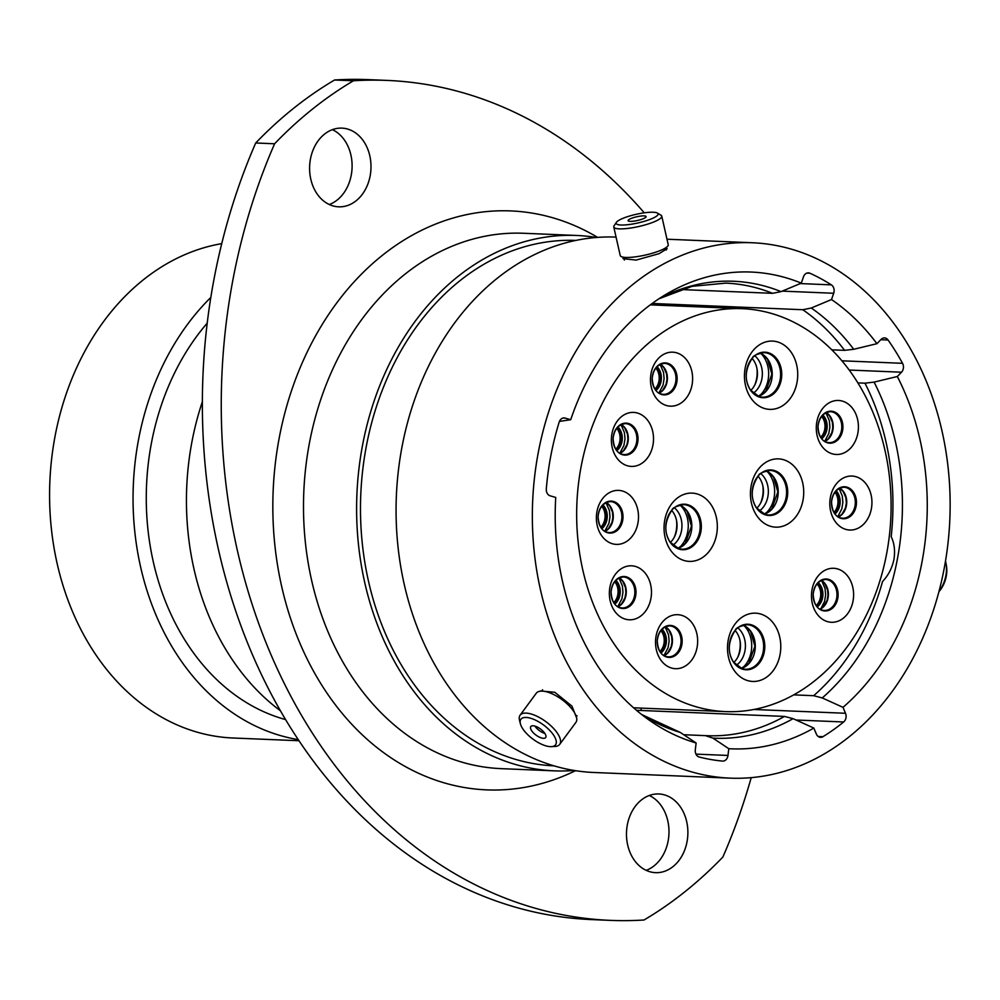 <?xml version="1.0" encoding="UTF-8"?>
<svg xmlns="http://www.w3.org/2000/svg" width="1000" height="1000" viewBox="0 0 1000 1000"><rect width="100%" height="100%" fill="white"/><g stroke="black" fill="none" stroke-linecap="round" stroke-linejoin="round"><path stroke-width="1.5" d="M653.225 212.237A21.525 4.412 -12.7 0 0 631.587 215.45A21.525 4.412 -12.7 0 0 616.375 222.362A21.525 4.412 -12.7 0 0 620.975 225.012A21.525 4.412 -12.7 0 0 646.75 220.562A21.525 4.412 -12.7 0 0 657.425 213.088A21.525 4.412 -12.7 0 0 653.225 212.237M657.425 213.088L661 215.225A24.6 5.05 167.3 0 1 661.762 216.137A24.6 5.05 167.3 0 1 646.488 224.5A24.6 5.05 167.3 0 1 619.338 228.863A24.6 5.05 167.3 0 1 613.775 226.988A24.6 5.05 167.3 0 1 614.075 225.837L616.375 222.362M630.188 221.363A9.237 1.9 -12.7 0 0 640.375 219.725A9.237 1.9 -12.7 0 0 646.112 216.588A9.237 1.9 -12.7 0 0 644.025 215.888A9.237 1.9 -12.7 0 0 633.837 217.525A9.237 1.9 -12.7 0 0 628.1 220.662A9.237 1.9 -12.7 0 0 630.188 221.363M661.762 216.137L668.225 244.713A24.6 5.05 167.3 0 1 652.938 253.075A24.6 5.05 167.3 0 1 625.8 257.438A24.6 5.05 167.3 0 1 620.237 255.562L613.775 226.988M526.15 717.438A21.525 8.825 -143.6 0 0 520.413 723.838A21.525 8.825 -143.6 0 0 532.312 738.637A21.525 8.825 -143.6 0 0 550.325 746.65A21.525 8.825 -143.6 0 0 551.35 746.637A21.525 8.825 -143.6 0 0 551.225 732.025A21.525 8.825 -143.6 0 0 526.15 717.438M520.413 723.838L519.525 720.4A24.6 10.088 36.4 0 1 520.1 715.188A24.6 10.088 36.4 0 1 526.087 713.1A24.6 10.088 36.4 0 1 551.013 725.9A24.6 10.088 36.4 0 1 559.7 744.375A24.6 10.088 36.4 0 1 554.9 746.475L551.35 746.637M543.425 738.312A9.237 3.787 -143.6 0 0 545.675 737.525A9.237 3.787 -143.6 0 0 542.4 730.588A9.237 3.787 -143.6 0 0 533.05 725.775A9.237 3.787 -143.6 0 0 530.8 726.562A9.237 3.787 -143.6 0 0 534.062 733.5A9.237 3.787 -143.6 0 0 543.425 738.312M520.1 715.188L536.287 693.213A24.6 10.088 36.4 0 1 542.275 691.125A24.6 10.088 36.4 0 1 567.2 703.925A24.6 10.088 36.4 0 1 575.9 722.4L559.7 744.375M534.913 726.1A9.237 3.787 -143.6 0 0 544.888 733.462M939 591.425A24.6 15.137 -73.8 0 0 946.075 563.737A24.6 15.137 -73.8 0 0 945.487 561.188M946.075 563.737L946.438 565.85A21.525 13.25 106.2 0 1 938.938 591.638M733.812 662.5A20.488 15.962 92.4 0 0 735.138 630.487M750.763 390.425A20.488 15.962 92.4 0 0 752.087 358.413M670.35 542.45A20.488 15.962 92.4 0 0 671.675 510.425M756.75 508.212A20.488 15.962 92.4 0 0 758.075 476.2M771.737 313.525A201.637 157.125 92.4 0 0 742.237 308.675A201.637 157.125 92.4 0 0 578.387 484.538A201.637 157.125 92.4 0 0 696.025 706.75A201.637 157.125 92.4 0 0 725.537 711.6A201.637 157.125 92.4 0 0 889.375 535.737A201.637 157.125 92.4 0 0 771.737 313.525M783.5 459.7A34.175 26.625 -87.6 0 1 802.938 500.562A34.175 26.625 -87.6 0 1 770.662 526.337A34.175 26.625 -87.6 0 1 751.213 485.487A34.175 26.625 -87.6 0 1 783.5 459.7M697.1 493.938A34.175 26.625 -87.6 0 1 716.55 534.788A34.175 26.625 -87.6 0 1 684.275 560.575A34.175 26.625 -87.6 0 1 664.825 519.712A34.175 26.625 -87.6 0 1 697.1 493.938M622.513 491.037A27.025 21.062 -87.6 0 1 637.888 523.35A27.025 21.062 -87.6 0 1 612.362 543.737A27.025 21.062 -87.6 0 1 596.987 511.438A27.025 21.062 -87.6 0 1 622.513 491.037M676.625 352.825A27.025 21.062 -87.6 0 1 692 385.138A27.025 21.062 -87.6 0 1 666.475 405.525A27.025 21.062 -87.6 0 1 651.1 373.225A27.025 21.062 -87.6 0 1 676.625 352.825M837.613 568.938A27.025 21.062 -87.6 0 1 852.987 601.237A27.025 21.062 -87.6 0 1 827.463 621.625A27.025 21.062 -87.6 0 1 812.087 589.325A27.025 21.062 -87.6 0 1 837.613 568.938M681.663 615.337A27.025 21.062 -87.6 0 1 697.038 647.65A27.025 21.062 -87.6 0 1 671.513 668.037A27.025 21.062 -87.6 0 1 656.137 635.725A27.025 21.062 -87.6 0 1 681.663 615.337M842.425 401.125A27.025 21.062 -87.6 0 1 857.8 433.438A27.025 21.062 -87.6 0 1 832.275 453.825A27.025 21.062 -87.6 0 1 816.9 421.525A27.025 21.062 -87.6 0 1 842.425 401.125M855.95 476.7A27.025 21.062 -87.6 0 1 871.325 509A27.025 21.062 -87.6 0 1 845.8 529.388A27.025 21.062 -87.6 0 1 830.425 497.088A27.025 21.062 -87.6 0 1 855.95 476.7M637.525 413.062A27.025 21.062 -87.6 0 1 652.9 445.363A27.025 21.062 -87.6 0 1 627.375 465.763A27.025 21.062 -87.6 0 1 612 433.45A27.025 21.062 -87.6 0 1 637.525 413.062M635.487 566.45A27.025 21.062 -87.6 0 1 650.863 598.75A27.025 21.062 -87.6 0 1 625.35 619.15A27.025 21.062 -87.6 0 1 609.975 586.838A27.025 21.062 -87.6 0 1 635.487 566.45M760.562 613.987A34.175 26.625 -87.6 0 1 780 654.85A34.175 26.625 -87.6 0 1 747.725 680.625A34.175 26.625 -87.6 0 1 728.288 639.775A34.175 26.625 -87.6 0 1 760.562 613.987M777.513 341.912A34.175 26.625 -87.6 0 1 796.95 382.762A34.175 26.625 -87.6 0 1 764.675 408.55A34.175 26.625 -87.6 0 1 745.238 367.7A34.175 26.625 -87.6 0 1 777.513 341.912M831.762 349.825L844.587 350.35L853.713 349.288L876.938 343.688L881.112 339.375A6.538 5.1 -87.6 0 1 884.525 337.9A6.538 5.1 -87.6 0 1 885.487 338.062A6.538 5.1 -87.6 0 1 888.075 340.012L880.788 339.712M680.7 289.525L772.575 293.325L781.05 291.625L801.3 283.137L803.462 276.863A6.538 5.1 -87.6 0 1 808.388 272.863A6.538 5.1 -87.6 0 1 809.35 273.012A6.538 5.1 -87.6 0 1 809.912 273.225L806.85 273.1M576.65 718.025L571.95 706.137L554.8 692.288L540.475 690.938M622.925 258.65L636.15 260.087L659.075 253.663L667.125 248.663L665.8 247.75M857.85 382.887L864.975 383.175A226.475 176.488 92.4 0 1 891.188 536.675C894.425 543.438 895.312 551.138 893.863 559.788C892.025 568.275 888.25 575.513 882.55 581.487A226.475 176.488 92.4 0 1 813.662 695.7L822.25 697.938L843.012 707.337A238.6 185.925 92.4 0 0 897.325 376.512L901.5 372.212L849.163 370.037M332.4 129.65A39.388 30.688 -87.6 0 1 352.062 167.963A39.388 30.688 -87.6 0 1 329.3 204.513M332.9 205.875A39.388 30.688 92.4 0 0 338.663 206.825A39.388 30.688 92.4 0 0 370.662 172.475A39.388 30.688 92.4 0 0 347.688 129.075A39.388 30.688 92.4 0 0 341.925 128.125A39.388 30.688 92.4 0 0 309.925 162.475A39.388 30.688 92.4 0 0 332.9 205.875M649.287 795.487A39.388 30.688 -87.6 0 1 668.95 833.8A39.388 30.688 -87.6 0 1 646.188 870.35M649.788 871.712A39.388 30.688 92.4 0 0 655.55 872.663A39.388 30.688 92.4 0 0 687.55 838.312A39.388 30.688 92.4 0 0 664.575 794.912A39.388 30.688 92.4 0 0 658.812 793.962A39.388 30.688 92.4 0 0 626.812 828.312A39.388 30.688 92.4 0 0 649.788 871.712M644.25 212.825A527.112 410.763 92.4 0 0 387.038 80.412A527.112 410.763 92.4 0 0 353.45 80.775A462.9 360.712 92.4 0 0 274.6 143.775A527.112 410.763 92.4 0 0 533.3 907.675A527.112 410.763 92.4 0 0 610.45 920.375A527.112 410.763 92.4 0 0 644.025 920A462.9 360.712 92.4 0 0 722.875 857.013A527.112 410.763 92.4 0 0 751.213 777.65M610.45 920.375L591.55 919.587A527.112 410.763 -87.6 0 1 514.412 906.888A527.112 410.763 -87.6 0 1 255.712 142.988L274.6 143.775M221.75 243.637A248.412 193.575 92.4 0 0 50 478.612A248.412 193.575 92.4 0 0 196.625 732.013A248.412 193.575 92.4 0 0 232.975 738L299.05 740.738M210.837 297.438A248.412 193.575 92.4 0 0 136.875 547.45A248.412 193.575 92.4 0 0 280.087 735.475A248.412 193.575 92.4 0 0 298.3 739.613M207.237 323.113A231.45 180.362 92.4 0 0 151.45 552.987A231.45 180.362 92.4 0 0 283.275 718.938A231.45 180.362 92.4 0 0 285.663 719.613M202.4 401.6A248.05 193.287 92.4 0 0 280.525 710.837M596.287 237.488A267.925 208.775 92.4 0 0 576.613 235.463A267.925 208.775 92.4 0 0 358.9 469.15A267.925 208.775 92.4 0 0 515.2 764.4A267.925 208.775 92.4 0 0 554.412 770.85A267.925 208.775 92.4 0 0 574.2 770.462M575.862 240.413A262.95 204.913 92.4 0 0 362.7 470.125A262.95 204.913 92.4 0 0 516.138 759.55A262.95 204.913 92.4 0 0 554.087 765.863M616.062 237.1A267.925 208.775 92.4 0 0 398.363 470.788A267.925 208.775 92.4 0 0 554.663 766.038A267.925 208.775 92.4 0 0 593.875 772.487L730.15 778.138A267.925 208.775 92.4 0 0 947.85 544.45A267.925 208.775 92.4 0 0 791.55 249.2A267.925 208.775 92.4 0 0 752.337 242.75A267.925 208.775 92.4 0 0 534.637 476.438A267.925 208.775 92.4 0 0 690.938 771.675A267.925 208.775 92.4 0 0 730.15 778.138M801.3 283.137A238.6 185.925 92.4 0 0 786.038 277.8A238.6 185.925 92.4 0 0 666.062 294.325A238.6 185.925 92.4 0 0 570.712 419.712L559.438 421.4M655.475 389.862A13.575 10.575 92.4 0 0 656.413 367.188M654.887 389.012A13.575 10.575 92.4 0 0 655.75 368M616.375 450.1A13.575 10.575 92.4 0 0 617.312 427.425M615.775 449.237A13.575 10.575 92.4 0 0 616.65 428.237M614.338 603.488A13.575 10.575 92.4 0 0 615.275 580.812M613.75 602.625A13.575 10.575 92.4 0 0 614.612 581.625M660.512 652.375A13.575 10.575 92.4 0 0 661.45 629.7M659.925 651.513A13.575 10.575 92.4 0 0 660.788 630.513M816.737 606.337A13.575 10.575 92.4 0 0 817.562 583.112M816.137 605.525A13.575 10.575 92.4 0 0 816.925 583.862M834.525 513.35A13.575 10.575 92.4 0 0 835.562 491.262M833.938 512.438A13.575 10.575 92.4 0 0 834.887 492.137M821.275 438.162A13.575 10.575 92.4 0 0 822.212 415.487M820.675 437.3A13.575 10.575 92.4 0 0 821.55 416.3M601.362 528.088A13.575 10.575 92.4 0 0 602.3 505.412M600.763 527.225A13.575 10.575 92.4 0 0 601.638 506.213M652.163 303.475L802.8 309.725L811.275 308.012L831.525 299.538L833.688 293.263L782.25 291.125M876.938 343.688A238.6 185.925 92.4 0 0 831.525 299.538M793.763 694.875L813.662 695.7M864.975 383.175L874.1 382.113L897.325 376.512M841.875 360.8L902.55 363.312A251.438 195.938 92.4 0 0 888.075 340.012M902.55 363.312A6.538 5.1 -87.6 0 1 901.5 372.212M843.012 707.337L845.5 713.275A6.538 5.1 -87.6 0 1 843.662 721.975L796.038 720.013M818.225 736.5L822.95 736.688A251.438 195.938 92.4 0 0 843.662 721.975M822.95 736.688A6.538 5.1 -87.6 0 1 820.562 737.337A6.538 5.1 -87.6 0 1 816.325 734L813.825 728.062A238.6 185.925 92.4 0 1 728.8 748.7L727.975 755.45A6.538 5.1 -87.6 0 1 722.663 761.1A6.538 5.1 -87.6 0 1 722.438 761.087A251.438 195.938 92.4 0 1 699.25 757.038A6.538 5.1 -87.6 0 1 695.312 749.737L696.125 743A238.6 185.925 92.4 0 1 648.438 719.587A238.6 185.925 92.4 0 1 555.737 497.45L550.163 495.825A6.538 5.1 -87.6 0 1 546.312 488.888A251.438 195.938 92.4 0 1 559.163 422.163A6.538 5.1 -87.6 0 1 564.175 417.925A6.538 5.1 -87.6 0 1 565.125 418.088L570.712 419.712M800.288 283.575L831.363 284.862A251.438 195.938 92.4 0 0 809.912 273.225M831.363 284.862A6.538 5.1 -87.6 0 1 833.688 293.263M640.812 710.462A6.538 5.1 92.4 0 0 641.237 708.112M641.712 714.562L680.238 732.412L696.125 743M683.713 734.725L706.988 735.7A226.475 176.488 92.4 0 0 784.488 716.425L793.075 718.662L813.825 728.062M636.462 710.288L784.488 716.425M705.4 735.625L712.913 738.125L728.8 748.7M353.45 80.775L334.562 80A462.9 360.712 92.4 0 0 255.712 142.988M334.562 80A527.112 410.763 -87.6 0 1 368.137 79.625L387.038 80.412M762.887 486.05A27 21.438 -88.1 0 1 760.6 503.113M676.5 520.275A27 21.438 -88.1 0 1 674.2 537.337M756.912 368.263A27 21.438 -88.1 0 1 754.613 385.325M739.963 640.337A27 21.438 -88.1 0 1 737.663 657.4M742.475 667.962A26.163 20.387 92.4 0 0 751.125 652.138A26.163 20.387 92.4 0 0 744.225 625.775M736.312 665.337A21.812 17 92.4 0 0 737.862 627.875M759.425 395.875A26.163 20.387 92.4 0 0 768.075 380.05A26.163 20.387 92.4 0 0 761.175 353.688M753.263 393.25A21.812 17 92.4 0 0 754.812 355.8M679.025 547.9A26.163 20.387 92.4 0 0 687.663 532.075A26.163 20.387 92.4 0 0 680.775 505.712M672.862 545.275A21.812 17 92.4 0 0 674.412 507.812M765.413 513.675A26.163 20.387 92.4 0 0 774.05 497.85A26.163 20.387 92.4 0 0 767.163 471.488M759.25 511.05A21.812 17 92.4 0 0 760.8 473.587M774.237 470.5A22.788 17.763 -87.6 0 1 787.2 497.75A22.788 17.763 -87.6 0 1 765.675 514.95A22.788 17.763 -87.6 0 1 752.7 487.7A22.788 17.763 -87.6 0 1 774.237 470.5M687.837 504.738A22.788 17.763 -87.6 0 1 700.812 531.987A22.788 17.763 -87.6 0 1 679.287 549.175A22.788 17.763 -87.6 0 1 666.312 521.938A22.788 17.763 -87.6 0 1 687.837 504.738M613.55 501.5A16.012 12.475 -87.6 0 1 622.65 520.638A16.012 12.475 -87.6 0 1 607.537 532.712A16.012 12.475 -87.6 0 1 598.425 513.575A16.012 12.475 -87.6 0 1 613.55 501.5M667.663 363.288A16.012 12.475 -87.6 0 1 676.775 382.425A16.012 12.475 -87.6 0 1 661.65 394.5A16.012 12.475 -87.6 0 1 652.55 375.363A16.012 12.475 -87.6 0 1 667.663 363.288M828.65 579.388A16.012 12.475 -87.6 0 1 837.75 598.525A16.012 12.475 -87.6 0 1 822.638 610.6A16.012 12.475 -87.6 0 1 813.525 591.462A16.012 12.475 -87.6 0 1 828.65 579.388M672.7 625.8A16.012 12.475 -87.6 0 1 681.812 644.925A16.012 12.475 -87.6 0 1 666.688 657.013A16.012 12.475 -87.6 0 1 657.575 637.875A16.012 12.475 -87.6 0 1 672.7 625.8M833.45 411.587A16.012 12.475 -87.6 0 1 842.562 430.725A16.012 12.475 -87.6 0 1 827.45 442.8A16.012 12.475 -87.6 0 1 818.337 423.663A16.012 12.475 -87.6 0 1 833.45 411.587M846.988 487.15A16.012 12.475 -87.6 0 1 856.1 506.287A16.012 12.475 -87.6 0 1 840.975 518.362A16.012 12.475 -87.6 0 1 831.875 499.225A16.012 12.475 -87.6 0 1 846.988 487.15M628.562 423.512A16.012 12.475 -87.6 0 1 637.663 442.65A16.012 12.475 -87.6 0 1 622.55 454.738A16.012 12.475 -87.6 0 1 613.438 435.6A16.012 12.475 -87.6 0 1 628.562 423.512M626.525 576.9A16.012 12.475 -87.6 0 1 635.638 596.038A16.012 12.475 -87.6 0 1 620.513 608.125A16.012 12.475 -87.6 0 1 611.413 588.987A16.012 12.475 -87.6 0 1 626.525 576.9M751.3 624.788A22.788 17.763 -87.6 0 1 764.275 652.038A22.788 17.763 -87.6 0 1 742.738 669.237A22.788 17.763 -87.6 0 1 729.775 641.988A22.788 17.763 -87.6 0 1 751.3 624.788M768.25 352.713A22.788 17.763 -87.6 0 1 781.225 379.963A22.788 17.763 -87.6 0 1 759.688 397.163A22.788 17.763 -87.6 0 1 746.725 369.913A22.788 17.763 -87.6 0 1 768.25 352.713M765.3 514.513A22.3 17.375 92.4 0 0 768.275 514.975A22.3 17.375 92.4 0 0 786.4 495.525A22.3 17.375 92.4 0 0 773.388 470.962A22.3 17.375 92.4 0 0 770.125 470.425A22.3 17.375 92.4 0 0 761.338 473.038M678.913 548.75A22.3 17.375 92.4 0 0 681.888 549.2A22.3 17.375 92.4 0 0 700 529.75A22.3 17.375 92.4 0 0 687 505.188A22.3 17.375 92.4 0 0 683.737 504.65A22.3 17.375 92.4 0 0 674.95 507.262M607.163 532.275A15.512 12.088 92.4 0 0 609.15 532.575A15.512 12.088 92.4 0 0 621.75 519.038A15.512 12.088 92.4 0 0 612.7 501.95A15.512 12.088 92.4 0 0 610.425 501.575A15.512 12.088 92.4 0 0 604.4 503.338M661.275 394.062A15.512 12.088 92.4 0 0 663.263 394.363A15.512 12.088 92.4 0 0 675.863 380.825A15.512 12.088 92.4 0 0 666.825 363.738A15.512 12.088 92.4 0 0 664.55 363.363A15.512 12.088 92.4 0 0 658.525 365.125M822.262 610.163A15.512 12.088 92.4 0 0 824.25 610.462A15.512 12.088 92.4 0 0 836.85 596.938A15.512 12.088 92.4 0 0 827.8 579.837A15.512 12.088 92.4 0 0 825.525 579.462A15.512 12.088 92.4 0 0 819.5 581.225M666.312 656.575A15.512 12.088 92.4 0 0 668.3 656.862A15.512 12.088 92.4 0 0 680.9 643.337A15.512 12.088 92.4 0 0 671.85 626.25A15.512 12.088 92.4 0 0 669.587 625.875A15.512 12.088 92.4 0 0 663.562 627.638M827.075 442.362A15.512 12.088 92.4 0 0 829.062 442.663A15.512 12.088 92.4 0 0 841.663 429.125A15.512 12.088 92.4 0 0 832.613 412.038A15.512 12.088 92.4 0 0 830.337 411.662A15.512 12.088 92.4 0 0 824.312 413.425M840.6 517.925A15.512 12.088 92.4 0 0 842.588 518.225A15.512 12.088 92.4 0 0 855.188 504.7A15.512 12.088 92.4 0 0 846.15 487.6A15.512 12.088 92.4 0 0 843.875 487.225A15.512 12.088 92.4 0 0 837.85 488.988M622.175 454.3A15.512 12.088 92.4 0 0 624.163 454.588A15.512 12.088 92.4 0 0 636.763 441.062A15.512 12.088 92.4 0 0 627.712 423.975A15.512 12.088 92.4 0 0 625.45 423.6A15.512 12.088 92.4 0 0 619.425 425.363M620.138 607.688A15.512 12.088 92.4 0 0 622.125 607.975A15.512 12.088 92.4 0 0 634.725 594.45A15.512 12.088 92.4 0 0 625.688 577.362A15.512 12.088 92.4 0 0 623.413 576.987A15.512 12.088 92.4 0 0 617.388 578.75M742.375 668.8A22.3 17.375 92.4 0 0 745.35 669.262A22.3 17.375 92.4 0 0 763.462 649.812A22.3 17.375 92.4 0 0 750.462 625.25A22.3 17.375 92.4 0 0 747.188 624.712A22.3 17.375 92.4 0 0 738.4 627.325M759.325 396.725A22.3 17.375 92.4 0 0 762.3 397.188A22.3 17.375 92.4 0 0 780.413 377.738A22.3 17.375 92.4 0 0 767.4 353.162A22.3 17.375 92.4 0 0 764.137 352.625A22.3 17.375 92.4 0 0 755.35 355.25M764.125 514.113L771.712 509.15L777.85 491.9L773.5 477.125L769.325 472.8L765.913 470.938A22.3 17.375 -87.6 0 1 778.2 493.075A22.3 17.375 -87.6 0 1 764.175 514.125M679.575 505.15A22.3 17.375 -87.6 0 1 691.812 527.3A22.3 17.375 -87.6 0 1 677.788 548.362M606.163 502.45A15.512 12.088 -87.6 0 1 613.275 517.225A15.512 12.088 -87.6 0 1 604.975 531.35M660.288 364.237A15.512 12.088 -87.6 0 1 667.387 379A15.512 12.088 -87.6 0 1 659.087 393.137M821.275 580.337A15.512 12.088 -87.6 0 1 828.375 595.112A15.512 12.088 -87.6 0 1 820.075 609.237M665.325 626.75A15.512 12.088 -87.6 0 1 672.425 641.513A15.512 12.088 -87.6 0 1 664.125 655.638M826.075 412.537A15.512 12.088 -87.6 0 1 833.188 427.3A15.512 12.088 -87.6 0 1 824.887 441.438M839.613 488.1A15.512 12.088 -87.6 0 1 846.712 502.875A15.512 12.088 -87.6 0 1 838.413 517M621.188 424.475A15.512 12.088 -87.6 0 1 628.288 439.237A15.512 12.088 -87.6 0 1 619.987 453.363M619.15 577.863A15.512 12.088 -87.6 0 1 626.263 592.625A15.512 12.088 -87.6 0 1 617.95 606.75M743.037 625.212A22.3 17.375 -87.6 0 1 755.263 647.362A22.3 17.375 -87.6 0 1 741.25 668.413M759.987 353.125A22.3 17.375 -87.6 0 1 772.212 375.275A22.3 17.375 -87.6 0 1 758.2 396.337M576.613 235.463L523.488 233.263A267.925 208.775 92.4 0 0 305.788 466.95A267.925 208.775 92.4 0 0 462.088 762.2A267.925 208.775 92.4 0 0 501.3 768.65L554.412 770.85M575.513 770.675A289.738 225.775 -87.6 0 1 444.338 782.9A289.738 225.775 -87.6 0 1 279.488 436.512A289.738 225.775 -87.6 0 1 553.138 217.887A289.738 225.775 -87.6 0 1 597.612 237.387M781.05 291.625A228.663 178.188 92.4 0 0 767.075 286.775A228.663 178.188 92.4 0 0 659.062 298.7M772.575 293.325A226.475 176.488 92.4 0 0 758.888 288.587A226.475 176.488 92.4 0 0 725.75 283.125L692.1 286.325L658.938 298.788M601.838 528.688A14.425 11.238 92.4 0 0 602.825 504.837M821.75 438.775A14.425 11.238 92.4 0 0 822.738 414.925M834.987 513.975A14.425 11.238 92.4 0 0 836.087 490.688M817.25 606.925A14.425 11.238 92.4 0 0 818.112 582.55M661 652.987A14.425 11.238 92.4 0 0 661.988 629.138M614.825 604.1A14.425 11.238 92.4 0 0 615.812 580.25M616.85 450.712A14.425 11.238 92.4 0 0 617.85 426.863M655.962 390.475A14.425 11.238 92.4 0 0 656.95 366.625M844.587 350.35A226.475 176.488 92.4 0 0 802.8 309.725M853.713 349.288A228.663 178.188 92.4 0 0 811.275 308.012M822.25 697.938A228.663 178.188 92.4 0 0 874.1 382.113M641.825 714.663A228.663 178.188 92.4 0 0 680.238 732.412M705.7 735.638A226.475 176.488 92.4 0 0 706.988 735.7M712.913 738.125A228.663 178.188 92.4 0 0 793.075 718.662M695.987 754.125L727.975 755.45M753.925 709.488L845.5 713.275M565.125 418.088L563.2 418M623.75 257.262L624.375 260.05M665.775 247.763L666.287 250.025M541.638 691.112L542.612 689.788M576.325 716.675L577.025 715.713M742.237 308.675L650.275 304.862M768.275 514.975L765.175 514.462L756.513 507.887C750.275 498.05 750.85 487.413 758.263 475.975C758.675 473.713 762.625 471.863 770.125 470.425M681.888 549.2L678.775 548.688L670.125 542.112C663.875 532.275 664.463 521.638 671.875 510.213C672.275 507.938 676.237 506.087 683.737 504.65M609.15 532.575L607.025 532.225C601.663 530.812 598.688 525.55 598.088 516.438C599.188 507.512 603.3 502.562 610.425 501.575M663.263 394.363L661.15 394.012C655.788 392.587 652.8 387.325 652.212 378.225C653.312 369.3 657.425 364.338 664.55 363.363M824.25 610.462L822.138 610.112C816.762 608.7 813.787 603.438 813.188 594.325C814.287 585.4 818.4 580.45 825.525 579.462M668.3 656.862L666.188 656.525C660.812 655.1 657.837 649.837 657.25 640.738C658.35 631.812 662.463 626.85 669.587 625.875M829.062 442.663L826.938 442.312C821.575 440.887 818.6 435.625 818 426.525C819.1 417.6 823.213 412.638 830.337 411.662M842.588 518.225L840.475 517.875C835.113 516.462 832.125 511.2 831.538 502.088C832.638 493.162 836.75 488.212 843.875 487.225M624.163 454.588L622.05 454.237C616.675 452.825 613.7 447.562 613.112 438.462C614.212 429.525 618.325 424.575 625.45 423.6M622.125 607.975L620.013 607.625C614.65 606.213 611.663 600.95 611.075 591.85C612.175 582.913 616.287 577.962 623.413 576.987M745.35 669.262L742.237 668.75L733.575 662.175C727.337 652.337 727.925 641.7 735.325 630.262C735.738 628 739.688 626.15 747.188 624.712M762.3 397.188L759.188 396.675L750.525 390.1C744.287 380.262 744.875 369.625 752.275 358.188C752.688 355.925 756.637 354.075 764.137 352.625M666.975 239.213L752.337 242.75M604.788 531.237L608.9 523.425L609.975 516.9L609.412 510.6L605.975 502.55M824.7 441.325L828.812 433.5L829.887 426.987L829.325 420.688L825.888 412.625M837.788 516.613L841.8 508.913L842.875 502.4L842.3 496.087L839.087 488.363M820.888 608.713L824.55 601.462L825.625 594.95L825.062 588.65L821.7 580.688M663.938 655.537L668.062 647.712L669.137 641.2L668.562 634.9L665.138 626.838M617.775 606.65L621.888 598.825L622.962 592.312L622.4 586.013L618.962 577.95M619.8 453.263L623.913 445.438L625 438.925L624.425 432.625L620.988 424.562M658.913 393.025L663.025 385.2L664.1 378.688L663.538 372.388L660.1 364.325M759.938 353.15L763.337 355L767.525 359.325L771.862 374.113L765.725 391.362L758.138 396.325M742.987 625.225L746.388 627.087L750.575 631.413L754.912 646.2L748.775 663.438L741.2 668.4M619.075 577.9L622.612 581.125L625.413 587.4L625.875 592.8L624.95 597.888L621.475 604.012L617.875 606.712M621.112 424.513L624.65 427.738L627.45 434.012L627.913 439.412L626.987 444.5L623.513 450.625L619.913 453.325M839.538 488.137L843.075 491.375L845.875 497.638L846.338 503.05L845.413 508.125L841.938 514.25L838.337 516.95M826 412.575L829.55 415.8L832.35 422.075L832.8 427.488L831.875 432.562L828.4 438.688L824.812 441.388M665.25 626.788L668.787 630.013L671.587 636.287L672.05 641.688L671.125 646.775L667.65 652.9L664.05 655.6M821.188 580.375L824.737 583.612L827.537 589.875L827.987 595.288L827.075 600.363L823.587 606.487L820 609.188M660.212 364.275L663.75 367.5L666.55 373.775L667.013 379.188L666.087 384.263L662.613 390.387L659.013 393.088M606.087 502.488L609.637 505.725L612.438 511.987L612.888 517.4L611.975 522.475L608.488 528.6L604.9 531.3M679.525 505.163L682.925 507.025L687.113 511.35L691.462 526.138L685.312 543.375L677.738 548.337M725.537 711.6L633.575 707.788"/></g></svg>
